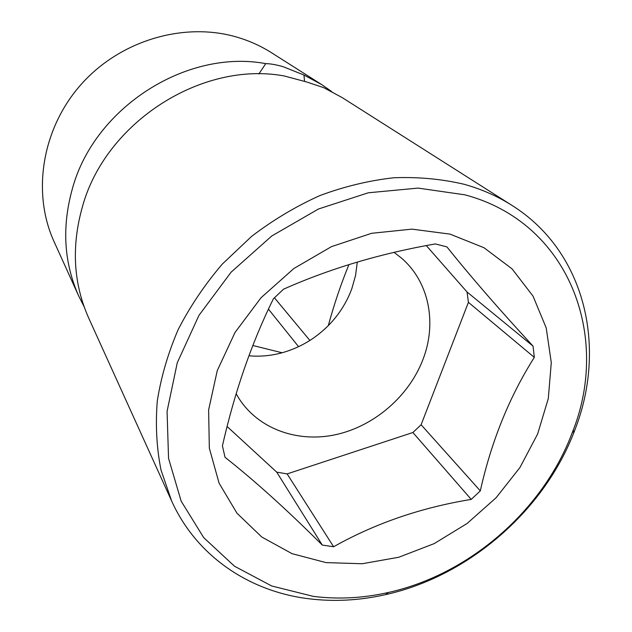 <?xml version="1.0" encoding="UTF-8"?>
<svg xmlns="http://www.w3.org/2000/svg" width="632" height="632" viewBox="0 0 632 632"><rect width="100%" height="100%" fill="white"/><g stroke="black" fill="none" stroke-linecap="round" stroke-linejoin="round"><path stroke-width="0.95" d="M511.904 205.353L342.283 97.66L323.774 87.69L306.789 82.01L284.147 75.943C201.995 60.759 105.852 122.031 82.555 206.269C71.242 246.109 73.288 283.357 88.685 318.014L171.643 501.01C196.489 556.089 249.063 591.26 308.163 598.686C333.672 601.885 359.482 600.534 385.599 594.625C468.968 576.068 544.721 510.245 574.741 430.281C607.241 347.671 585.667 251.631 511.904 205.353C497.471 196.189 481.576 189.173 464.212 184.299C441.8 179.014 418.352 176.834 393.878 177.758C369.12 180.515 344.48 186.448 319.95 195.549C295.831 206.403 273.048 220.023 251.591 236.4L222.314 264.081C204.855 284.495 190.153 306.299 178.216 329.485C168.041 353.13 161.057 376.996 157.281 401.075C155.369 424.933 156.61 447.914 161.01 470.003L171.643 501.01M331.705 91.553L321.838 84.688L271.562 52.772C261.332 46.278 250.28 41.214 238.414 37.58C185.65 21.33 121.178 39.642 81.536 83.961C41.838 128.264 31.718 192.792 54.107 241.724L78.692 295.958L84.111 306.686M464.883 194.822L418.029 188.099L368.259 192.792L318.481 208.995L271.776 235.981L231.099 272.179L198.977 315.344L177.284 362.713L167.069 411.345L168.547 458.342L181.155 501.144L203.702 537.627L234.535 566.248L271.736 585.99L313.29 596.363C338.025 599.499 363.068 598.204 388.427 592.468C469.394 574.488 543.101 510.451 572.205 432.786C611.263 336.493 569.25 222.456 464.883 194.822M450.047 234.124L483.962 247.712L512.023 268.829L533.021 296.1L546.214 327.929L551.286 362.634L548.299 398.531L537.635 433.994L519.938 467.538L496.081 497.771L467.103 523.486L434.208 543.607L398.737 557.258L362.16 563.744L326.041 562.606L292.024 553.656L261.79 537.034L236.976 513.224L219.075 483.148L209.334 448.143L208.615 409.947L217.258 370.621L235.041 332.44L261.071 297.696L293.872 268.505L331.492 246.63L371.64 233.295L411.93 229.132L450.047 234.124M227.141 426.529L276.737 472.151L322.288 545.076L333.617 546.751L287.133 473.905L412.886 432.509L421.102 424.751L468.415 302.341L467.048 291.992L426.316 245.611M322.288 545.076C287.252 510.071 254.83 480.818 225.024 457.292L222.425 445.86C234.614 392.069 251.591 343.065 273.356 298.841L283.492 289.211C329.912 268.576 380.519 253.479 435.306 243.936L446.919 246.891C470.595 276.5 499.312 309.577 533.06 346.131L534.317 357.372C509.353 396.841 491.356 441.341 480.312 490.867L471.235 499.406C421.015 507.607 375.139 523.391 333.617 546.751M276.737 472.151L287.133 473.905M533.06 346.131L467.048 291.992M534.317 357.372L468.415 302.341M480.312 490.867L421.102 424.751M471.235 499.406L412.886 432.509M236.194 393.807L238.991 398.539C258.757 429.302 298.13 443.048 336.279 434.547C374.46 425.96 408.849 396.24 422.887 359.679C437.21 323.078 429.128 281.438 401.036 257.738L394.084 252.405M248.913 355.784C259.989 356.78 271.057 355.777 282.117 352.767C299.726 347.821 315.123 338.768 328.3 325.614C338.902 314.831 346.755 302.499 351.842 288.619L355.563 275.457L357.293 262.075M268.458 309.143L298.573 346.676M252.84 345.491L282.117 352.767M258.867 73.968L265.748 63.627C270.615 63.714 276.484 64.764 283.341 66.771L303.96 75.034L304.537 81.346M265.748 63.627C186.638 48.83 94.658 107.345 72.506 188.265C61.739 226.556 63.8 262.454 78.692 295.958M321.838 84.688L303.96 75.034M328.3 325.614C334.138 304.237 341.011 283.902 348.927 264.611M274.407 297.783L309.885 340.443M572.205 432.786L574.741 430.281M388.427 592.468L385.599 594.625"/></g></svg>
